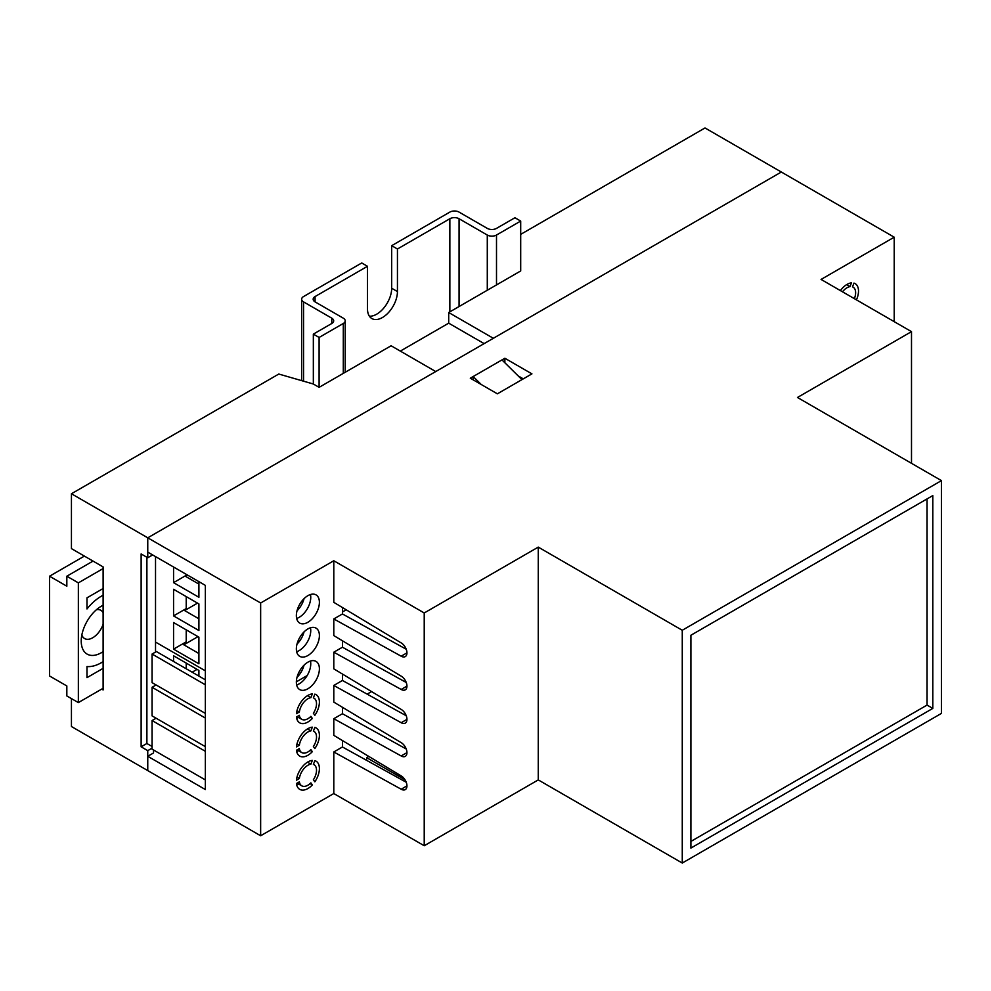 <?xml version="1.0" encoding="UTF-8"?>
<svg xmlns="http://www.w3.org/2000/svg" width="991" height="991" viewBox="0 0 991 991"><rect width="100%" height="100%" fill="white"/><g stroke="black" fill="none" stroke-linecap="round" stroke-linejoin="round"><path stroke-width="1.49" d="M846.587 284.665L850.005 286.634A12.214 7.048 120 0 0 846.995 287.749A12.214 7.048 120 0 0 842.499 291.8M310.889 697.652A12.214 7.048 120 0 0 307.879 698.766A12.214 7.048 120 0 0 299.356 711.996L296.445 713.681A16.29 9.402 120 0 1 307.879 695.434A16.29 9.402 120 0 1 312.338 693.898L310.889 697.652L307.47 695.682M310.889 730.9A12.214 7.048 120 0 0 307.879 732.015A12.214 7.048 120 0 0 299.356 745.244L296.445 746.929A16.29 9.402 120 0 1 307.879 728.695A16.29 9.402 120 0 1 312.338 727.159L310.889 730.9L307.47 728.93M310.889 764.16A12.214 7.048 120 0 0 307.879 765.275A12.214 7.048 120 0 0 299.356 778.505L296.445 780.19A16.29 9.402 120 0 1 307.879 761.943A16.29 9.402 120 0 1 312.338 760.407L310.889 764.16L307.47 762.19M850.005 286.634L851.455 282.881A16.29 9.402 120 0 0 846.995 284.417A16.29 9.402 120 0 0 840.418 290.598M856.447 299.852A16.29 9.402 120 0 0 855.134 283.612A16.29 9.402 120 0 0 853.957 283.104L852.495 286.857L853.102 287.142A12.214 7.048 120 0 0 852.495 286.857M307.879 622.274A16.29 9.402 120 0 0 318.52 607.929A16.29 9.402 120 0 0 316.018 594.873A16.29 9.402 120 0 0 307.879 595.678A16.29 9.402 120 0 0 297.238 610.035A16.29 9.402 120 0 0 299.728 623.091A16.29 9.402 120 0 0 307.879 622.274M296.656 618.446A16.29 9.402 120 0 0 299.232 617.294A16.29 9.402 120 0 0 310.456 594.526M307.879 655.534A16.29 9.402 120 0 0 318.52 641.177A16.29 9.402 120 0 0 316.018 628.121A16.29 9.402 120 0 0 307.879 628.926A16.29 9.402 120 0 0 297.238 643.283A16.29 9.402 120 0 0 299.728 656.339A16.29 9.402 120 0 0 307.879 655.534M296.656 651.694A16.29 9.402 120 0 0 299.232 650.542A16.29 9.402 120 0 0 310.456 627.774M307.879 688.782A16.29 9.402 120 0 0 318.52 674.437A16.29 9.402 120 0 0 316.018 661.381A16.29 9.402 120 0 0 307.879 662.186A16.29 9.402 120 0 0 297.238 676.543A16.29 9.402 120 0 0 299.728 689.6A16.29 9.402 120 0 0 307.879 688.782M296.656 684.954A16.29 9.402 120 0 0 299.232 683.802A16.29 9.402 120 0 0 310.456 661.034M313.986 698.16A12.214 7.048 120 0 1 313.379 713.247L314.841 715.316A16.29 9.402 120 0 0 316.018 694.629A16.29 9.402 120 0 0 314.841 694.121L313.379 697.875L313.986 698.16A12.214 7.048 120 0 0 313.379 697.875M310.084 717.112L312.338 718.425A16.29 9.402 120 0 1 307.879 722.043A16.29 9.402 120 0 1 299.728 722.848A16.29 9.402 120 0 1 296.445 717.001L299.356 715.316A12.214 7.048 120 0 0 301.772 719.317A12.214 7.048 120 0 0 310.889 716.357L312.338 718.425M314.841 748.577A16.29 9.402 120 0 0 316.018 727.889A16.29 9.402 120 0 0 314.841 727.382L313.379 731.123A12.214 7.048 120 0 1 313.986 731.408A12.214 7.048 120 0 1 313.379 746.508L314.841 748.577M310.084 750.373L312.338 751.673A16.29 9.402 120 0 1 307.879 755.291A16.29 9.402 120 0 1 299.728 756.108A16.29 9.402 120 0 1 296.445 750.261L299.356 748.577A12.214 7.048 120 0 0 301.772 752.578A12.214 7.048 120 0 0 310.889 749.605L312.338 751.673M314.841 781.825A16.29 9.402 120 0 0 316.018 761.138A16.29 9.402 120 0 0 314.841 760.63L313.379 764.383A12.214 7.048 120 0 1 313.986 764.668A12.214 7.048 120 0 1 313.379 779.756L314.841 781.825M310.084 783.621L312.338 784.934A16.29 9.402 120 0 1 307.879 788.551A16.29 9.402 120 0 1 299.728 789.356A16.29 9.402 120 0 1 296.445 783.509L299.356 781.825A12.214 7.048 120 0 0 301.772 785.826A12.214 7.048 120 0 0 310.889 782.865L312.338 784.934M406.211 682.465L342.44 647.222L342.44 640.781M406.211 715.725L342.44 680.47L342.44 674.041M406.211 748.973L342.44 713.731L342.44 707.289M406.211 782.233L342.44 746.979L342.44 740.55M406.211 649.216L342.44 613.962L342.44 607.533M518.182 375.911L523.285 378.859M894.216 321.666L894.216 237.196L821.068 279.437L911.497 331.638L797.458 397.478L941.45 480.623L682.266 630.264L538.262 547.119L424.222 612.971L333.794 560.757L260.645 602.986L147.758 537.816L147.758 552.111L205.348 585.371L205.348 789.542L147.758 756.294L147.758 770.589L260.645 835.772L333.794 793.543L424.222 845.744L538.262 779.905L682.266 863.037L941.45 713.396L941.45 480.623M894.216 237.196L781.329 172.025L147.758 537.816L147.758 557.772L152.651 554.935M531.932 373.867L497.371 393.823L470.304 378.19L504.865 358.246L531.932 373.867M147.758 756.294L153.518 752.974L153.518 749.976M424.222 845.744L424.222 612.971M538.262 547.119L538.262 779.905M260.645 602.986L260.645 835.772M911.497 331.638L911.497 463.33M682.266 630.264L682.266 863.037M932.816 708.404L932.816 495.587L690.9 635.243L690.9 848.073L932.816 708.404L927.056 705.084L927.056 498.907M333.794 793.543L333.794 751.971L401.182 789.22A8.151 4.707 -120 0 0 405.257 789.616A8.151 4.707 -120 0 0 406.508 783.088A8.151 4.707 -120 0 0 401.182 775.916L333.794 735.347L333.794 718.71L401.182 755.96A8.151 4.707 -120 0 0 405.257 756.368A8.151 4.707 -120 0 0 406.508 749.84A8.151 4.707 -120 0 0 401.182 742.655L333.794 702.086L333.794 685.462L401.182 722.712A8.151 4.707 -120 0 0 405.257 723.108A8.151 4.707 -120 0 0 406.508 716.58A8.151 4.707 -120 0 0 401.182 709.407L333.794 668.838L333.794 652.202L401.182 689.451A8.151 4.707 -120 0 0 405.257 689.86A8.151 4.707 -120 0 0 406.508 683.332A8.151 4.707 -120 0 0 401.182 676.147L333.794 635.578L333.794 618.954L401.182 656.203A8.151 4.707 -120 0 0 405.257 656.599A8.151 4.707 -120 0 0 406.508 650.071A8.151 4.707 -120 0 0 401.182 642.899L333.794 602.33L333.794 560.757M342.44 746.979L333.794 751.971M342.44 713.731L333.794 718.71M342.44 680.47L333.794 685.462M342.44 647.222L333.794 652.202M342.44 613.962L333.794 618.954M854.366 298.65A12.214 7.048 120 0 0 853.102 287.142M690.9 841.421L927.056 705.084M205.348 713.396L152.069 682.638L152.069 654.035L156.392 651.545L205.348 679.814M296.656 718.202A16.29 9.402 120 0 0 298.514 717.447M296.656 751.463A16.29 9.402 120 0 0 298.514 750.695M296.656 784.711A16.29 9.402 120 0 0 298.514 783.955M504.865 362.756L504.865 358.246M406.942 752.64L401.182 755.96M406.942 719.379L401.182 722.712M406.942 785.888L401.182 789.22M406.942 686.131L401.182 689.451M406.942 652.871L401.182 656.203M367.153 694.134L371.575 691.582M366.62 760.357L366.62 757.62L404.997 779.781M366.62 757.62L368.763 756.393M297.114 783.125A12.214 7.048 120 0 0 297.449 783.336L301.772 785.826M297.003 777.142L299.356 778.505M297.114 749.865A12.214 7.048 120 0 0 297.449 750.076L301.772 752.578M297.003 743.894L299.356 745.244M297.114 716.617A12.214 7.048 120 0 0 297.449 716.827L301.772 719.317M297.003 710.634L299.356 711.996M152.069 654.035L205.348 684.793M205.348 746.644L152.069 715.886L152.069 687.296L156.107 684.967M152.069 687.296L205.348 718.054M205.348 779.905L152.069 749.146L152.069 720.544L156.107 718.215M152.069 720.544L205.348 751.302M520.696 234.371L705.01 127.963L781.329 172.025L493.345 338.29L448.7 312.524L520.696 270.952L520.696 221.067L496.503 235.04A6.516 3.766 180 0 1 487.287 235.04L459.068 218.738A6.516 3.766 0 0 0 449.852 218.738L397.441 249.001L397.441 291.565A21.183 12.226 120 0 1 388.199 312.883A21.183 12.226 120 0 1 371.873 318.557A21.183 12.226 120 0 1 367.488 308.858L367.488 266.294L315.076 296.557A6.516 3.766 0 0 0 313.168 299.22A6.516 3.766 0 0 0 315.076 301.883L343.295 318.173A6.516 3.766 180 0 1 345.202 320.836A6.516 3.766 180 0 1 343.295 323.487L319.102 337.46L313.342 334.128L331.774 323.487A6.516 3.766 0 0 0 333.682 320.836A6.516 3.766 0 0 0 331.774 318.173L303.556 301.883A6.516 3.766 180 0 1 301.648 299.22A6.516 3.766 180 0 1 303.556 296.557L361.727 262.974L367.488 266.294M147.758 557.772L141.131 553.944L141.131 746.818L147.758 750.645L152.069 748.143M147.758 750.645L147.758 770.589L71.439 726.527L71.439 698.593M313.342 384.012L319.102 387.345L391.098 345.772L435.743 371.551L147.758 537.816L71.439 493.753L278.793 374.041L313.342 384.012L313.342 334.128M484.128 343.617L448.7 323.165L400.314 351.099M448.7 323.165L448.7 312.524M141.131 746.818L146.891 743.485L152.069 746.483M146.891 743.485L146.891 557.264L146.891 743.485M101.677 689.117L103.114 689.947L103.114 566.914L71.439 548.618L71.439 493.753M481.279 384.533L473.178 376.53L473.178 379.863M473.178 376.53L501.979 359.906L521.947 379.64M103.114 605.241A28.504 16.463 120 0 0 101.392 606.158A28.504 16.463 120 0 0 81.225 641.066A28.504 16.463 120 0 0 103.114 651.62M81.844 635.02A16.29 9.402 120 0 0 84.607 638.551A16.29 9.402 120 0 0 103.114 624.256M103.114 595.232A40.73 23.511 120 0 0 86.985 608.945L86.985 597.833L103.114 588.53M103.114 668.343L86.985 677.646L86.985 666.547A40.73 23.511 120 0 0 103.114 661.629M84.396 556.1L49.55 576.217L49.55 675.986L66.831 685.958L66.831 695.942L78.351 702.594L103.114 688.287M103.114 568.574L78.351 582.869L66.831 576.217L66.831 586.201L49.55 576.217M78.351 582.869L78.351 702.594M103.114 612.661A16.29 9.402 120 0 0 100.896 610.332A16.29 9.402 120 0 0 96.449 609.713M93.03 561.092L66.831 576.217M369.395 316.203A21.183 12.226 120 0 0 391.68 288.245L391.68 245.681L449.852 212.099A6.516 3.766 180 0 1 459.068 212.099L487.287 228.388A6.516 3.766 0 0 0 496.503 228.388L514.936 217.747L520.696 221.067M319.102 387.345L319.102 337.46M391.68 245.681L397.441 249.001M297.003 610.84A16.29 9.402 120 0 0 304.051 598.638M297.003 677.348A16.29 9.402 120 0 0 304.051 665.147M297.003 644.1A16.29 9.402 120 0 0 304.051 631.886M155.525 652.041L155.525 556.608M198.906 663.784L173.561 649.155L173.561 622.546L198.906 637.176L198.906 663.784M155.525 642.069L205.348 670.833L155.525 642.069M198.906 603.928L198.906 630.524L173.561 615.894L173.561 589.286L198.906 603.928M198.906 581.643L198.906 597.276L173.561 582.646L173.561 567.013M296.359 681.808L307.173 675.565L296.359 681.808M186.221 596.607L186.221 608.585L173.561 615.894M186.221 608.585L184.623 610.567L198.906 618.805M184.623 610.567L197.519 603.123M186.221 629.855L186.221 641.834L173.561 649.155M186.221 641.834L183.831 644.819L198.906 653.515M183.831 644.819L197.977 636.643M186.221 574.322L186.221 575.325L173.561 582.646M186.221 575.325L185.428 576.316L198.906 584.095M185.428 576.316L187.559 575.09M155.525 718.549L155.525 717.88M155.525 685.301L155.525 684.632M173.561 661.455L173.561 655.794L198.906 670.436L198.906 676.085M186.221 663.115L186.221 668.764M192.167 672.195L197.06 669.371M346.206 609.799L342.44 611.967M496.503 284.925L496.503 235.04M487.287 290.239L487.287 235.04M459.068 306.529L459.068 218.738M449.852 311.855L449.852 218.738M315.076 301.883L315.076 296.557M343.295 373.372L343.295 323.487M331.774 323.487L331.774 318.173M303.556 381.188L303.556 301.883M391.68 288.245L397.441 291.565M345.202 372.269L345.202 320.836M301.648 380.643L301.648 299.22"/></g></svg>
